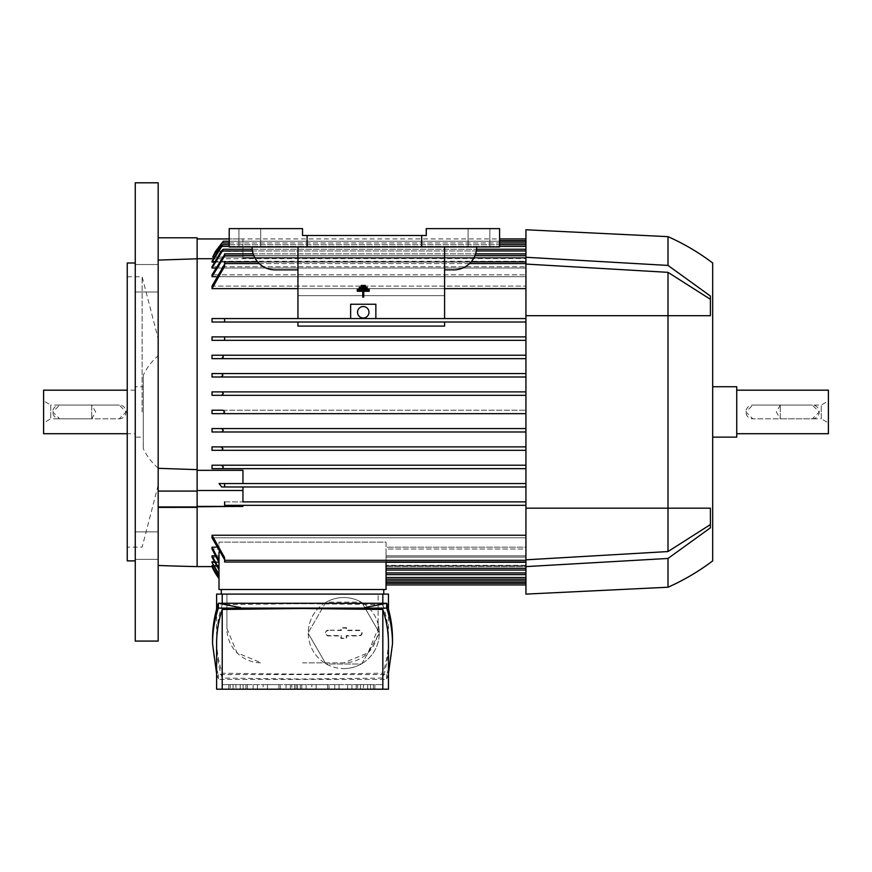 <?xml version="1.0" encoding="UTF-8"?>
<svg xmlns="http://www.w3.org/2000/svg" width="872" height="872" viewBox="0 0 872 872"><rect width="100%" height="100%" fill="white"/><g stroke="black" fill="none" stroke-linecap="round" stroke-linejoin="round"><path stroke-width="0.65" stroke-dasharray="4.36 3.27" d="M367.221 288.403L367.221 287.422L359.275 287.422L359.275 288.316L367.221 288.316L367.221 287.422L367.221 288.316L359.275 288.316L359.275 289.297L367.221 289.297L367.221 288.403L359.275 288.403M359.275 288.316L359.275 289.297L359.275 288.316M367.221 288.316L367.221 289.297L367.221 288.316M357.291 290.376L357.291 289.395L369.205 289.395L369.205 290.289L363.744 290.289L363.744 296.12L362.752 296.12L362.752 290.289L357.291 290.289L357.291 289.395L357.291 291.27L362.752 291.27L362.752 297.101L363.744 297.101L363.744 291.27L369.205 291.27L369.205 290.376L357.291 290.376L357.291 291.27L357.291 290.289L362.752 290.289L362.752 297.101L362.752 296.12L363.744 296.12L363.744 297.101L363.744 290.289L363.744 291.27L363.744 290.289L369.205 290.289L369.205 291.27L369.205 289.395L369.205 290.376M365.237 286.43L365.237 285.449L361.259 285.449L361.259 286.343L365.237 286.343L365.237 285.449L365.237 286.343L361.259 286.343L361.259 287.324L365.237 287.324L365.237 286.43L361.259 286.43M361.259 286.343L361.259 287.324L361.259 286.343M365.237 286.343L365.237 287.324L365.237 286.343M135.258 641.084L135.258 182.804M158.17 641.084L158.17 182.804M158.17 268.543L158.17 292.022L158.17 268.543M158.17 555.333L158.17 531.865L158.17 555.333M158.17 237.794L158.17 468.329L158.17 260.085L197.127 258.82L197.127 237.794L158.17 237.794M158.17 468.329L158.17 565.459L158.17 468.329L197.127 469.627L197.127 507.384L197.127 506.785L242.95 506.785L242.95 505.313L242.95 506.785L242.95 505.313L525.936 505.313L525.936 535.245L525.936 501.88L242.95 501.88L242.95 486.979L525.936 486.979L525.936 501.88L525.936 485.268L525.936 486.979L224.616 486.979L224.616 483.84L224.616 486.979L224.616 483.84L223.624 483.546L525.936 483.546L525.936 468.656L525.936 483.546L242.95 483.546L242.95 470.335L197.127 470.335L197.127 258.82M135.258 535.888L135.258 559.355L135.258 535.888M135.258 287.989L135.258 264.521L135.258 287.989M212.408 566.604L219.003 566.604L219.003 565.71L212.016 565.71L219.003 565.71L219.003 566.604L212.016 566.604L219.003 578.583L219.003 566.604L219.003 578.572M213.226 565.307L219.003 565.307L219.003 562.614L212.016 562.614L219.003 562.614L219.003 565.307L212.016 565.307L219.003 577.373L219.003 565.307L219.003 577.373M214.109 561.775L219.003 561.775L219.003 557.143L212.016 557.143L219.003 557.143L219.003 561.775L212.016 561.775L219.003 574.103L219.003 561.775L219.003 574.103M215.068 555.835L219.003 555.835L219.003 549.033L212.016 549.033L219.003 549.033L219.003 555.835L212.016 555.835L212.016 557.143L219.003 569.841L219.003 555.835L219.003 569.841M216.082 547.18L219.003 547.18L219.003 542.122L386.045 542.122L386.045 547.18L525.936 547.18L525.936 537.773L525.936 547.18L386.045 547.18L386.045 542.122L219.003 542.122L219.003 547.18L212.016 547.18L219.003 560.729L219.003 547.18L219.003 560.729M224.616 559.726L224.616 562.026L224.616 560.304L224.616 562.026L525.936 562.026L525.936 537.773L212.016 537.773L525.936 537.773L525.936 560.304L525.936 535.245L212.016 535.245L224.616 557.579L224.616 560.304L224.616 557.579L224.616 559.726L212.016 537.773M197.127 566.604L197.127 469.627M197.127 506.785L242.95 506.381M242.95 505.313L224.616 505.313L224.616 501.88L242.95 501.88L242.95 490.5L197.127 490.5L197.127 470.335M224.616 501.88L525.936 501.88L525.936 505.313L224.616 505.313L224.616 501.88L224.616 505.313M242.95 490.5L242.95 486.979L221.695 486.979L224.616 486.979L221.695 486.979L219.057 483.546L242.95 483.546L242.95 470.335L242.95 483.546M197.127 258.712L197.127 238.939L197.127 258.712L525.936 258.581L525.936 261.273L212.016 261.273L525.936 261.273L525.936 241.228L525.936 258.166L242.95 258.166L242.95 257.284L525.936 257.284L525.936 238.939L525.936 257.284L242.95 257.284L242.95 238.939L499.591 238.939M212.016 262.112L222.894 244.672L221.063 246.384L212.016 262.112L525.936 262.112L525.936 266.734L525.936 262.112L214.109 262.112M212.016 268.042L223.363 249.25L221.368 250.973L212.016 266.734L525.936 266.734L212.016 266.734L212.016 268.042L525.936 268.042L525.936 274.844L525.936 268.042L215.068 268.042M212.016 276.697L224.616 256.063L224.616 253.839L212.016 274.844L525.936 274.844L212.016 274.844L212.016 276.697L525.936 276.697L525.936 286.103L525.936 276.697L216.082 276.697M212.016 288.632L224.616 266.298L224.616 263.573L212.016 286.103L525.936 286.103L212.016 286.103L212.016 288.632L525.936 288.632L525.936 318.563L525.936 288.632M212.016 322.008L224.616 322.008L224.616 318.563L212.016 318.563L525.936 318.563L444.589 318.563L444.589 295.641L444.589 318.563L297.941 318.563L297.941 295.641L444.589 295.641L297.941 295.641L297.941 318.563L212.016 318.563L212.016 322.008L297.941 322.008L297.941 326.084L297.941 322.008L444.589 322.008L444.589 326.084L297.941 326.084L297.941 322.008M444.589 322.008L444.589 326.084L444.589 322.008L525.936 322.008L525.936 336.897L525.936 320.286L525.936 322.008L224.616 322.008L224.616 318.563L224.616 322.008M525.936 336.897L212.016 336.897L212.016 340.331L525.936 340.331L525.936 355.231L525.936 338.619L525.936 340.331L223.624 340.331L224.616 340.036L224.616 336.897L525.936 336.897L525.936 338.619L525.936 336.897M221.87 358.577L223.363 356.942L222.36 355.231L525.936 355.231L212.016 355.231L212.016 358.665L525.936 358.665L525.936 373.565L525.936 356.942L525.936 358.665L221.706 358.621M222.742 375.745L221.706 373.565L525.936 373.565L212.016 373.565L212.016 376.998L525.936 376.998L525.936 391.888L525.936 373.565L525.936 376.998L221.292 376.977M223.058 392.509L221.913 391.888L525.936 391.888L212.016 391.888L212.016 395.332L525.936 395.332L525.936 410.222L525.936 391.888L525.936 395.332L221.826 395.31M222.938 410.222L525.936 410.222L212.016 410.222L212.016 413.655L525.936 413.655L525.936 428.555L525.936 410.222L525.936 413.655L222.938 413.655L224.616 411.944L222.938 410.222L212.016 410.222M525.936 428.555L212.016 428.555L212.016 431.989L525.936 431.989L525.936 446.889L525.936 428.555L525.936 431.989L221.913 431.989L223.319 430.267L221.586 428.555L525.936 428.555M525.936 446.889L212.016 446.889L212.016 450.323L525.936 450.323L525.936 465.212L525.936 446.889L525.936 450.323L221.706 450.323L222.894 448.6L221.063 446.889L525.936 446.889M222 465.365L525.936 465.212L212.016 465.212L212.016 468.656L525.936 468.656L525.936 465.212L525.936 468.656L222.36 468.656L223.363 466.934L222.022 465.376M213.989 257.055L242.95 257.055L242.95 258.581L242.95 257.055L212.692 257.055L223.319 241.228L525.936 241.228L525.936 242.95L525.936 241.228M223.319 241.228L215.504 251.332L242.95 251.332L242.95 258.166L525.936 258.166L525.936 242.95L525.936 258.581L213.16 258.712M197.127 238.939L242.95 238.939L242.95 258.166L242.95 251.332L215.504 251.332L212.692 257.055M229.205 241.228L499.591 241.228M212.016 336.897L224.616 336.897L212.016 336.897M444.589 288.632L297.941 288.632M525.936 355.231L525.936 356.942L525.936 355.231M525.936 318.563L525.936 320.286L525.936 318.563M525.936 261.851L525.936 286.103L525.936 261.851L224.616 261.851L224.616 263.573L224.616 261.851L224.616 263.573L525.936 263.573M257.622 261.851L471.174 261.851M525.936 255.55L525.936 276.697L525.936 253.839L525.936 274.844L525.936 253.839L525.936 255.55L223.624 255.55L525.936 255.55L224.616 255.55L224.616 253.839L525.936 253.839M253.174 253.839L475.622 253.839M525.936 250.973L525.936 268.042L525.936 249.25L525.936 266.734L525.936 249.25L525.936 250.973L222.36 250.973M252.226 249.25L476.559 249.25M525.936 246.384L525.936 262.112L525.936 244.672L525.936 261.273L525.936 244.672L525.936 246.384L221.706 246.384M229.205 244.672L499.591 244.672M222.894 244.672L525.936 244.672M223.363 249.25L525.936 249.25M224.616 254.591L224.616 255.55M224.616 264.151L224.616 263.573M212.016 340.331L223.624 340.331M222.36 355.231L212.016 355.231M212.016 358.665L221.368 358.665M221.706 373.565L212.016 373.565M212.016 376.998L221.063 376.998M221.913 391.888L212.016 391.888M221.87 395.299L223.319 393.61L223.079 392.542M212.016 395.332L221.586 395.332M212.016 413.655L222.938 413.655M221.586 428.555L212.016 428.555M212.016 431.989L221.913 431.989M221.063 446.889L212.016 446.889M223.624 483.546L219.057 483.546M242.95 238.939L242.95 251.332L242.95 238.939L229.205 238.939M242.95 257.055L242.95 258.712L242.95 257.055M197.127 506.381L197.127 490.5M242.95 486.979L242.95 501.88M219.003 549.033L219.003 562.418L219.003 549.033M219.003 562.614L219.003 574.877L219.003 562.614M219.003 565.71L219.003 577.755L219.003 565.71M386.045 562.026L386.045 589.527L219.003 589.527L219.003 552.238M221.292 589.527L383.767 589.527L221.292 589.527L221.292 594.105L383.767 594.105L383.767 589.527M386.045 568.326L386.045 547.18L386.045 570.048L386.045 549.033L386.045 570.048L386.045 568.326L525.936 568.326L525.936 570.048L525.936 549.033L525.936 555.835L525.936 549.033L386.045 549.033L386.045 555.835L386.045 549.033L525.936 549.033L525.936 568.326L525.936 547.18L525.936 570.048L525.936 568.326L386.045 568.326L525.936 568.326M386.045 572.915L386.045 555.835L386.045 574.626L386.045 557.143L386.045 574.626L386.045 572.915L525.936 572.915L525.936 557.143L525.936 561.775L525.936 557.143L386.045 557.143L386.045 561.775L386.045 557.143L525.936 557.143L525.936 574.626L525.936 555.835L386.045 555.835L525.936 555.835L525.936 572.915L386.045 572.915L525.936 572.915M386.045 577.493L386.045 561.775L386.045 579.215L386.045 562.614L386.045 579.215L386.045 577.493L525.936 577.493L525.936 562.614L525.936 565.307L525.936 562.614L386.045 562.614L386.045 565.307L386.045 562.614L525.936 562.614L525.936 579.215L525.936 561.775L386.045 561.775L525.936 561.775L525.936 577.493L386.045 577.493L525.936 577.493M386.045 580.926L386.045 565.307L386.045 582.649L386.045 565.71L386.045 582.649L386.045 580.926L525.936 580.926L525.936 565.71L525.936 566.604L525.936 565.71L386.045 565.71L386.045 566.604L386.045 565.71L525.936 565.71L525.936 582.649L525.936 565.307L386.045 565.307L525.936 565.307L525.936 580.926L386.045 580.926L525.936 580.926M386.045 583.226L386.045 566.604L386.045 584.938L386.045 583.226L525.936 583.226L525.936 566.604L386.045 566.604L525.936 566.604L525.936 583.226M386.045 582.649L525.936 582.649M386.045 579.215L525.936 579.215M386.045 574.626L525.936 574.626M525.936 483.546L525.936 485.268L525.936 483.546M212.016 468.656L222.36 468.656M221.368 465.212L212.016 465.212M212.016 450.323L221.706 450.323M224.616 340.036L224.616 336.897L224.616 340.036M525.936 535.245L525.936 562.026M212.016 562.614L219.003 574.877M212.016 565.71L219.003 577.755M219.003 568.642L212.016 555.835M386.045 570.048L525.936 570.048M212.016 549.033L219.003 562.418M383.767 594.105L221.292 594.105M388.454 594.105L216.605 594.105M302.53 662.851L343.775 662.851L368.071 652.79L378.143 628.472L378.143 594.105L378.143 624.112A35.512 35.512 0 0 1 324.428 662.851L343.775 662.851A34.368 34.368 0 0 0 378.143 628.472L378.143 624.112A35.512 35.512 0 0 0 326.324 602.127L361.226 602.127A35.512 35.512 0 0 1 361.836 602.476L379.287 632.701A35.512 35.512 0 0 1 379.287 633.41L361.836 663.636A35.512 35.512 0 0 1 361.226 663.995L326.324 663.995A35.512 35.512 0 0 1 325.703 663.636L308.252 633.41A35.512 35.512 0 0 1 308.252 632.701L325.703 602.476A35.512 35.512 0 0 1 326.324 602.127L361.226 602.127A35.512 35.512 0 0 0 309.713 622.979A35.512 35.512 0 0 0 324.428 662.851L302.53 662.851M382.83 594.105L382.83 673.228L302.53 674.187L222.218 673.228C218.48 661.826 216.605 650.392 216.605 638.925C216.605 627.459 218.48 616.024 222.218 604.623L302.53 603.653L382.83 604.623L382.83 603.271M343.775 668.573A35.512 35.512 0 0 0 361.226 663.995L326.324 663.995A35.512 35.512 0 0 0 343.775 668.573M361.836 663.636A35.512 35.512 0 0 0 379.287 633.41L361.836 663.636M379.287 632.701A35.512 35.512 0 0 0 361.836 602.476L379.287 632.701M325.703 602.476A35.512 35.512 0 0 0 308.252 632.701L325.703 602.476M308.252 633.41A35.512 35.512 0 0 0 325.703 663.636L308.252 633.41M328.308 630.194A2.867 2.867 0 0 0 325.441 633.061A2.867 2.867 0 0 0 328.308 635.928L340.908 635.928L340.908 638.446L346.631 638.446L346.631 635.928L359.242 635.928A2.867 2.867 0 0 0 362.098 633.061A2.867 2.867 0 0 0 359.242 630.194L346.631 630.194L346.631 627.677L340.908 627.677L340.908 630.194L328.308 630.194L341.268 630.554L341.268 628.036L346.271 628.036L346.271 630.554L359.242 630.554A2.507 2.507 0 0 1 361.738 633.061A2.507 2.507 0 0 1 359.242 635.557L346.271 635.557L346.271 638.086L341.268 638.086L341.268 635.557L328.308 635.557A2.507 2.507 0 0 1 325.801 633.061A2.507 2.507 0 0 1 328.308 630.554M226.916 628.472L236.988 652.79L261.284 662.851A34.368 34.368 0 0 1 226.916 628.472L226.916 594.105L226.916 628.472M392.509 638.925C392.498 650.839 390.558 662.72 386.699 674.568L218.349 674.568C214.49 662.72 212.55 650.839 212.55 638.925M382.83 604.623C386.569 616.024 388.443 627.459 388.454 638.925C388.443 650.392 386.569 661.826 382.83 673.228M216.605 673.555L218.349 679.408L386.699 679.408L388.454 673.555M218.349 674.568L218.349 679.408M216.605 643.754C216.605 655.221 218.48 666.655 222.218 678.056L302.53 679.026L382.83 678.056C386.569 666.655 388.443 655.221 388.454 643.754M382.83 678.056L382.83 689.196L388.454 689.196M216.605 689.196L382.83 689.196M386.699 674.568L386.699 679.408M222.218 603.271L222.218 604.623M222.218 673.228L222.218 594.105M222.218 689.196L222.218 678.056M382.721 689.196L222.327 689.196L382.721 689.196L382.721 684.618L222.327 684.618L382.721 684.618L382.721 689.196M222.327 689.196L222.327 684.618L222.327 689.196M347.634 689.196L334.75 689.196L339.045 689.196L339.045 684.618L334.75 684.618L351.939 684.618L339.045 684.618L339.045 689.196L347.634 689.196L347.634 684.618M291.782 689.196L306.105 689.196L290.354 689.196L290.354 684.618L306.105 684.618L290.354 684.618L290.354 689.196L286.06 689.196L286.06 684.618L286.06 689.196L291.782 689.196L291.782 684.618M257.414 684.618L253.12 684.618L257.414 684.618L257.414 689.196L253.12 689.196L253.12 684.618L253.12 689.196L257.414 689.196L257.414 684.618M240.225 684.618L228.769 684.618L247.386 684.618L240.225 684.618L240.225 689.196L228.769 689.196L243.092 689.196L230.208 689.196L230.208 684.618L230.208 689.196L247.386 689.196L240.225 689.196L240.225 684.618M280.326 684.618L263.148 684.618L280.326 684.618L267.442 684.618L280.326 684.618L280.326 689.196L267.442 689.196L267.442 684.618L267.442 689.196L267.442 684.618L267.442 689.196L280.326 689.196L280.326 684.618L280.326 689.196L263.148 689.196L263.148 684.618L263.148 689.196L280.326 689.196L280.326 684.618M329.017 684.618L311.838 684.618L329.017 684.618L316.133 684.618L329.017 684.618L329.017 689.196L316.133 689.196L316.133 684.618L316.133 689.196L316.133 684.618L316.133 689.196L329.017 689.196L329.017 684.618L329.017 689.196L311.838 689.196L311.838 684.618L311.838 689.196L329.017 689.196L329.017 684.618M367.69 684.618L356.234 684.618L374.851 684.618L367.69 684.618L367.69 689.196L356.234 689.196L370.556 689.196L357.662 689.196L357.662 684.618L357.662 689.196L374.851 689.196L367.69 689.196L367.69 684.618M334.75 689.196L334.75 684.618L334.75 689.196M339.045 689.196L339.045 684.618M351.939 689.196L351.939 684.618L351.939 689.196M306.105 689.196L306.105 684.618L306.105 689.196M300.382 689.196L300.382 684.618M296.088 689.196L296.088 684.618M294.649 689.196L294.649 684.618M297.516 689.196L297.516 684.618M301.81 689.196L301.81 684.618L301.81 689.196M235.93 689.196L245.959 689.196L245.959 684.618L245.959 689.196L235.93 689.196L235.93 684.618L235.93 689.196M278.898 689.196L278.898 684.618L278.898 689.196L267.442 689.196L278.898 689.196M327.589 689.196L327.589 684.618L327.589 689.196L316.133 689.196L327.589 689.196M363.395 689.196L373.412 689.196L373.412 684.618L373.412 689.196L363.395 689.196L363.395 684.618L363.395 689.196M297.941 246.961L297.941 295.641L297.941 246.961L444.589 246.961L444.589 295.641L444.589 246.961L444.589 269.873L444.589 246.961L476.668 246.961L229.205 246.961L297.941 246.961L252.117 246.961L297.941 246.961L297.941 269.873L297.941 246.961L252.117 246.961A22.912 22.912 0 0 0 275.029 269.873L297.941 269.873L275.029 269.873A22.912 22.912 0 0 1 252.117 246.961L297.941 246.961L297.941 318.563M350.642 318.563L350.642 304.241L350.642 318.563L350.642 304.241L375.854 304.241L350.642 304.241L375.854 304.241L375.854 318.563M357.52 312.263A5.733 5.733 0 0 1 363.253 306.541A5.733 5.733 0 0 1 368.976 312.263A5.733 5.733 0 0 1 363.253 317.997A5.733 5.733 0 0 1 357.52 312.263A5.733 5.733 0 0 0 363.253 317.997A5.733 5.733 0 0 0 368.976 312.263A5.733 5.733 0 0 0 363.253 306.541A5.733 5.733 0 0 0 357.52 312.263A5.733 5.733 0 0 0 363.253 317.997A5.733 5.733 0 0 0 368.976 312.263A5.733 5.733 0 0 0 363.253 306.541A5.733 5.733 0 0 0 357.52 312.263M229.205 228.628L229.205 246.961L229.205 228.628L302.53 228.628L302.53 235.505L426.266 235.505L426.266 228.628L499.591 228.628L499.591 246.961L229.205 246.961L229.205 228.628L302.53 228.628L229.205 228.628M444.589 269.873L453.756 269.873A22.912 22.912 0 0 0 476.668 246.961L444.589 246.961L444.589 269.873L453.756 269.873L444.589 269.873L444.589 246.961L476.668 246.961A22.912 22.912 0 0 1 453.756 269.873A22.912 22.912 0 0 0 476.668 246.961M468.079 246.961L489.846 246.961L468.079 246.961L489.846 246.961L468.079 246.961L468.079 228.628L468.079 246.961L468.079 228.628L489.846 228.628L489.846 246.961L489.846 228.628L468.079 228.628L468.079 246.961M238.939 246.961L260.706 246.961L238.939 246.961L260.706 246.961L238.939 246.961L238.939 228.628L238.939 246.961L238.939 228.628L260.706 228.628L260.706 246.961L260.706 228.628L238.939 228.628L238.939 246.961M444.589 318.563L444.589 246.961M499.591 228.628L499.591 246.961L499.591 228.628L426.266 228.628L499.591 228.628M307.108 235.505L426.266 235.505L426.266 228.628L426.266 235.505L302.53 235.505L302.53 228.628L302.53 235.505L307.108 235.505L307.108 246.961M252.117 246.961A22.912 22.912 0 0 0 275.029 269.873L297.941 269.873M489.846 228.628L489.846 246.961L489.846 228.628L468.079 228.628L489.846 228.628M260.706 228.628L260.706 246.961L260.706 228.628L238.939 228.628L260.706 228.628M421.677 235.505L421.677 246.961M525.936 594.105L525.936 315.708L710.397 315.708L710.397 296.033L668.007 265.426L525.936 257.273L525.936 229.772M525.936 257.273L525.936 315.708L668.007 315.708L668.007 272.337L525.936 264.063M668.007 265.426L668.007 236.65M525.936 566.604L668.007 558.451L710.397 527.843L710.397 508.18L525.936 508.18L710.397 508.18L710.397 527.843L710.397 508.18L668.007 508.18L668.007 315.708L525.936 315.708M668.007 587.227L668.007 558.451M525.936 559.824L668.007 551.551L668.007 508.18L525.936 508.18M710.397 299.314L710.397 315.708L710.397 296.033L710.397 299.314L668.007 272.337M668.007 551.551L710.397 524.573M710.397 315.708L668.007 315.708L710.397 315.708M712.686 437.145L712.686 386.732L712.686 437.145M736.742 437.145L736.742 386.732M736.742 433.711L736.742 390.176L736.742 433.711M828.4 433.711L828.4 390.176M812.355 405.066L752.787 405.066L745.909 411.944L752.787 418.811L812.355 418.811L819.233 411.944L812.355 405.066A6.878 6.878 0 0 1 819.233 411.944A6.878 6.878 0 0 1 812.355 418.811L752.787 418.811A6.878 6.878 0 0 1 745.909 411.944A6.878 6.878 0 0 1 752.787 405.066L812.355 405.066M828.4 422.942L828.4 400.946L828.4 422.942L821.261 418.811L821.261 405.066L780.277 405.066L776.309 411.944L780.277 418.811L780.277 405.066L780.277 418.811L821.261 418.811L821.261 405.066L828.4 400.946M158.17 507.406L197.127 507.384M197.127 506.948L158.17 506.948M197.127 491.078L158.17 491.078M135.258 411.944L135.258 262.995L135.258 411.944M127.236 560.881L127.236 262.995M127.236 411.944L127.236 276.751L127.236 411.944M142.125 411.944L142.125 276.751L142.125 411.944M158.17 411.944L158.17 338.619L158.17 411.944M143.28 375.276L143.28 448.6L143.28 375.276A57.279 57.279 0 0 1 158.17 355.798M158.17 468.079A57.279 57.279 0 0 1 143.28 448.6M143.28 386.732L143.28 437.145L143.28 386.732L135.258 386.732L135.258 437.145L143.28 437.145M135.258 437.145L135.258 386.732M135.258 433.711L135.258 390.176L135.258 433.711L127.236 433.711M43.6 433.711L43.6 390.176M135.258 390.176L127.236 390.176M119.213 405.066L59.645 405.066L52.767 411.944L59.645 418.811L119.213 418.811L126.091 411.944L119.213 405.066A6.878 6.878 0 0 1 126.091 411.944A6.878 6.878 0 0 1 119.213 418.811L59.645 418.811A6.878 6.878 0 0 1 52.767 411.944A6.878 6.878 0 0 1 59.645 405.066L119.213 405.066M43.6 400.946L43.6 422.942L43.6 400.946L50.739 405.066L50.739 418.811L91.724 418.811L95.691 411.944L91.724 405.066L91.724 418.811L91.724 405.066L50.739 405.066L50.739 418.811L43.6 422.942M221.913 242.95L525.936 242.95M499.591 240.661L525.936 240.661M229.205 242.95L499.591 242.95M259.246 263.573L469.539 263.573M253.785 255.55L475 255.55M252.466 250.973L476.319 250.973M229.205 246.384L499.591 246.384M224.616 560.304L525.936 560.304M158.17 559.355L135.258 559.355L158.17 559.355M158.17 531.865L135.258 531.865L158.17 531.865M158.17 264.521L135.258 264.521L158.17 264.521M158.17 292.022L135.258 292.022L158.17 292.022M388.454 609.125L388.454 638.925M216.605 609.125L216.605 638.925M228.769 689.196L228.769 684.618M243.092 689.196L243.092 684.618M247.386 689.196L247.386 684.618M233.064 689.196L233.064 684.618M356.234 689.196L356.234 684.618M370.556 689.196L370.556 684.618M374.851 689.196L374.851 684.618M360.528 689.196L360.528 684.618M127.236 276.751L142.125 276.751L158.17 338.619M158.17 485.268L142.125 547.136L127.236 547.136"/><path stroke-width="1.31" d="M359.275 289.297L359.275 288.403L367.221 288.403L367.221 289.297L359.275 289.297M367.221 288.403L367.221 287.422L359.275 287.422L359.275 288.403M362.752 291.27L357.291 291.27L357.291 290.376L369.205 290.376L369.205 291.27L363.744 291.27L363.744 297.101L362.752 297.101L362.752 291.27M369.205 290.376L369.205 289.395L357.291 289.395L357.291 290.376M361.259 287.324L361.259 286.43L365.237 286.43L365.237 287.324L361.259 287.324M365.237 286.43L365.237 285.449L361.259 285.449L361.259 286.43M135.258 411.944L135.258 641.084L158.17 641.084L158.17 182.804L135.258 182.804L135.258 411.944M197.127 258.82L158.17 260.085L158.17 237.794L197.127 237.794L197.127 507.384L158.17 507.406M197.127 507.384L197.127 566.604A2291.387 2291.387 0 0 1 158.17 565.459M212.408 566.604L197.127 566.604M219.003 577.373L212.016 565.71L213.226 565.307M219.003 574.103L212.016 562.614L212.016 561.775L214.109 561.775M219.003 569.841L212.016 557.143L212.016 555.835L215.068 555.835M219.003 560.729L212.016 547.18L212.016 549.033L212.016 547.18L216.082 547.18M525.936 562.026L224.616 562.026L224.616 557.579L212.016 535.245L212.016 537.773L212.016 535.245L525.936 535.245M525.936 505.313L224.616 505.313L525.936 505.313M197.127 506.381L242.95 506.381L197.127 506.785M212.016 566.604A57.279 57.279 0 0 0 219.003 578.583L212.016 566.604M224.616 411.944L222.938 413.655L525.936 413.655L212.016 413.655L212.016 410.222L222.938 410.222L224.616 411.824M499.591 238.939L525.936 238.939M223.319 241.228L212.692 257.055L215.504 251.332L223.319 241.228L229.205 241.228M499.591 241.228L525.936 241.228M212.692 257.055L213.989 257.055M525.936 358.665L212.016 358.665L212.016 355.231L525.936 355.231L222.36 355.231L223.363 356.942L221.368 358.665L525.936 358.665M525.936 340.331L212.016 340.331L212.016 336.897L525.936 336.897L224.616 336.897L224.616 340.036L223.624 340.331L525.936 340.331M525.936 322.008L212.016 322.008L212.016 318.563L525.936 318.563L224.616 318.563L224.616 322.008L525.936 322.008M297.941 322.008L297.941 326.084L444.589 326.084L444.589 322.008M525.936 288.632L444.589 288.632M297.941 288.632L212.016 288.632L212.016 286.103L224.616 264.161M216.082 276.697L212.016 276.697L212.016 274.844L224.616 254.591M215.068 268.042L212.016 268.042L212.016 266.734L221.368 250.973L223.363 249.25L252.226 249.25M214.109 262.112L212.016 262.112L212.016 261.273L221.063 246.384L222.894 244.672L229.205 244.672M213.16 258.712L197.127 258.712M197.127 470.335L242.95 470.335L242.95 483.546L525.936 483.546L223.624 483.546L224.616 483.84L224.616 486.979L525.936 486.979L221.695 486.979L219.057 483.546L223.624 483.546M222.36 468.656L525.936 468.656L212.016 468.656L212.016 465.212L525.936 465.212L221.368 465.212L223.363 466.934L222.36 468.656L212.016 468.656M525.936 450.323L212.016 450.323L212.016 446.889L525.936 446.889L221.063 446.889L222.894 448.6L221.706 450.323L525.936 450.323M221.913 431.989L525.936 431.989L212.016 431.989L212.016 428.555L525.936 428.555L221.586 428.555L223.319 430.267L221.913 431.989L212.016 431.989M212.016 410.222L222.938 410.222M221.586 395.332L525.936 395.332L212.016 395.332L212.016 391.888L525.936 391.888L221.913 391.888L223.319 393.61L221.586 395.332L212.016 395.332M525.936 376.998L212.016 376.998L212.016 373.565L525.936 373.565L221.706 373.565L222.894 375.276L221.063 376.998L525.936 376.998M212.016 373.565L221.706 373.565M221.368 358.665L212.016 358.665M212.016 355.231L222.36 355.231M223.624 340.331L212.016 340.331M224.616 322.008L212.016 322.008M257.622 261.851L224.616 261.851L224.616 266.298L212.016 288.632M471.174 261.851L525.936 261.851M253.174 253.839L224.616 253.839L224.616 256.063L212.016 276.697M475.622 253.839L525.936 253.839M223.363 249.25L212.016 268.042M476.559 249.25L525.936 249.25M222.894 244.672L212.016 262.112M499.591 244.672L525.936 244.672M197.127 238.939L229.205 238.939M242.95 501.88L525.936 501.88L242.95 501.88L242.95 486.979M197.127 490.5L242.95 490.5M242.95 506.381L242.95 505.313M242.95 483.546L219.057 483.546M386.045 562.026L386.045 589.527L219.003 589.527L219.003 552.238M386.045 570.048L525.936 570.048M386.045 574.626L525.936 574.626M386.045 579.215L525.936 579.215M386.045 582.649L525.936 582.649M386.045 584.938L525.936 584.938M212.016 465.212L221.368 465.212M221.706 450.323L212.016 450.323M212.016 446.889L221.063 446.889M212.016 428.555L221.586 428.555M221.063 376.998L212.016 376.998M212.016 391.888L221.913 391.888M222.938 413.655L212.016 413.655M224.616 501.88L224.616 505.313M219.003 562.418L212.016 549.033M212.016 555.835L219.003 568.642M219.003 574.877L212.016 562.614M219.003 577.755L212.016 565.71M224.616 559.726L212.016 537.773M216.605 609.125L216.605 594.105L388.454 594.105L388.454 609.125M382.83 603.271L382.83 594.105M212.55 643.754L212.55 638.925C212.55 627.001 214.49 615.12 218.349 603.271L386.699 603.271C390.558 615.12 392.498 627.001 392.509 638.925L392.509 643.754C392.498 631.84 390.558 619.948 386.699 608.1L218.349 608.1C214.49 619.948 212.55 631.84 212.55 643.754L216.605 673.555M240.563 607.621L218.349 603.271L218.349 608.1M388.454 673.555L392.509 643.754M222.218 609.452C218.48 620.853 216.605 632.287 216.605 643.754L216.605 689.196L222.218 689.196L222.218 609.452L302.53 608.493L382.83 609.452C386.569 620.853 388.443 632.287 388.454 643.754L388.454 689.196L222.218 689.196M382.83 689.196L382.83 609.452M364.485 607.621L386.699 603.271L386.699 608.1M222.218 594.105L222.218 603.271M221.292 589.527L221.292 594.105M383.767 589.527L383.767 594.105M297.941 318.563L297.941 246.961M350.642 318.563L350.642 304.241L375.854 304.241L375.854 318.563M444.589 318.563L444.589 246.961M357.52 312.263A5.733 5.733 0 0 1 363.253 306.541A5.733 5.733 0 0 1 368.976 312.263A5.733 5.733 0 0 1 363.253 317.997A5.733 5.733 0 0 1 357.52 312.263M297.941 269.873L275.029 269.873A22.912 22.912 0 0 1 252.117 246.961M476.668 246.961A22.912 22.912 0 0 1 453.756 269.873L444.589 269.873M421.677 246.961L499.591 246.961L499.591 228.628L426.266 228.628L426.266 235.505L302.53 235.505L302.53 228.628L229.205 228.628L229.205 246.961L421.677 246.961L421.677 235.505M307.108 235.505L307.108 246.961M525.936 257.273L668.007 265.426L668.007 236.65L525.936 229.772L525.936 594.105L668.007 587.227A225.706 225.706 0 0 0 712.686 560.881L712.686 262.995L712.686 560.881M525.936 264.063L668.007 272.337L668.007 551.551L525.936 559.824M710.397 524.573L668.007 551.551M668.007 272.337L710.397 299.314M668.007 265.426L710.397 296.033L710.397 315.708L525.936 315.708M525.936 508.18L710.397 508.18L710.397 527.843L668.007 558.451L668.007 587.227M668.007 236.65A225.706 225.706 0 0 1 712.686 262.995M668.007 558.451L525.936 566.604M712.686 437.145L736.742 437.145L736.742 386.732L712.686 386.732M736.742 433.711L828.4 433.711L828.4 390.176L736.742 390.176M158.17 468.329L197.127 469.627M197.127 506.948L158.17 506.948M197.127 491.078L158.17 491.078M135.258 262.995L127.236 262.995L127.236 560.881L135.258 560.881M127.236 390.176L43.6 390.176L43.6 433.711L127.236 433.711M499.591 240.661L525.936 240.661M221.913 242.95L229.205 242.95M499.591 242.95L525.936 242.95M224.616 263.573L259.246 263.573M469.539 263.573L525.936 263.573M224.616 255.55L253.785 255.55M475 255.55L525.936 255.55M222.36 250.973L252.466 250.973M476.319 250.973L525.936 250.973M221.706 246.384L229.205 246.384M499.591 246.384L525.936 246.384M386.045 568.326L525.936 568.326M386.045 572.915L525.936 572.915M386.045 577.493L525.936 577.493M386.045 580.926L525.936 580.926M386.045 583.226L525.936 583.226M224.616 560.304L525.936 560.304"/></g></svg>
